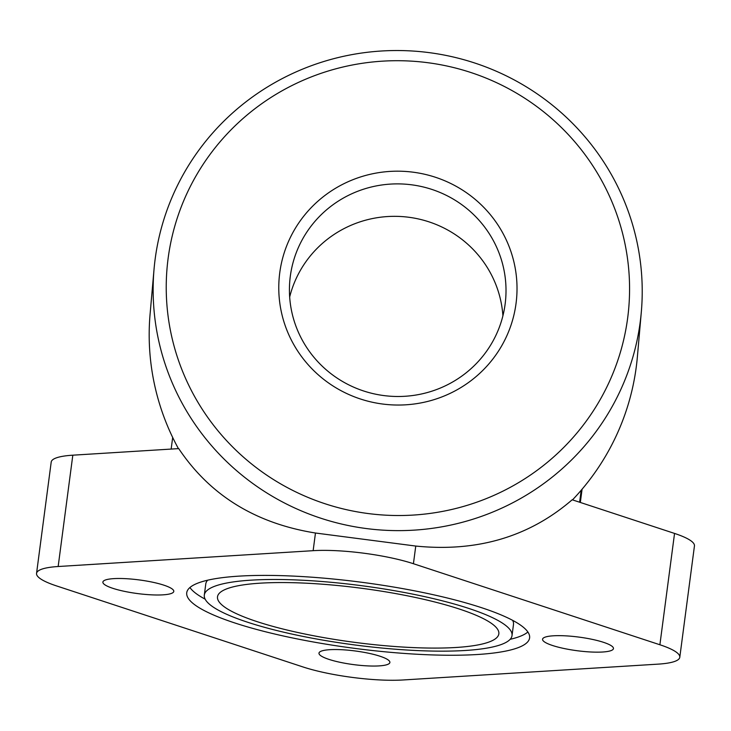 <?xml version="1.0" encoding="UTF-8"?>
<svg xmlns="http://www.w3.org/2000/svg" width="731" height="731" viewBox="0 0 731 731"><rect width="100%" height="100%" fill="white"/><g stroke="black" fill="none" stroke-linecap="round" stroke-linejoin="round"><path stroke-width="1.1" d="M542.548 639.296A35.755 6.871 7.5 0 1 542.557 639.241A35.755 6.871 7.5 0 1 578.76 637.076A35.755 6.871 7.5 0 1 613.464 648.516A35.755 6.871 7.5 0 1 613.455 648.58A35.755 6.871 7.5 0 1 577.252 650.736A35.755 6.871 7.5 0 1 542.548 639.296M355.038 650.946A35.755 6.871 7.5 0 1 389.888 662.46A35.755 6.871 7.5 0 1 353.831 664.643A35.755 6.871 7.5 0 1 318.981 653.121A35.755 6.871 7.5 0 1 355.038 650.946M173.795 591.352A35.755 6.871 7.5 0 1 173.786 591.406A35.755 6.871 7.5 0 1 137.583 593.572A35.755 6.871 7.5 0 1 102.879 582.123A35.755 6.871 7.5 0 1 102.888 582.068A35.755 6.871 7.5 0 1 139.091 579.911A35.755 6.871 7.5 0 1 173.795 591.352M580.332 502.453L582.077 489.231M368.223 513.555A231.709 227.378 5 0 0 627.664 317.994A231.709 227.378 5 0 0 427.58 62.674A231.709 227.378 5 0 0 168.139 258.235A231.709 227.378 5 0 0 368.223 513.555M640.21 322.115A244.574 240.015 -175 0 1 366.35 528.55A244.574 240.015 -175 0 1 154.049 269.145A244.574 240.015 -175 0 1 155.155 259.048A244.574 240.015 -175 0 1 429.015 52.614A244.574 240.015 -175 0 1 641.315 312.018A244.574 240.015 -175 0 1 640.21 322.115M572.501 499.876A244.574 240.015 5 0 0 636.253 367.053A244.574 240.015 5 0 0 637.368 356.947L641.315 312.018M154.049 269.145L150.093 314.074A244.574 240.015 5 0 0 178.419 448.624M411.59 184.806A108.307 106.287 -175 0 1 505.614 299.683A108.307 106.287 -175 0 1 383.839 395.572A108.307 106.287 -175 0 1 289.823 280.695A108.307 106.287 -175 0 1 411.59 184.806M289.668 297.033A108.307 106.287 -175 0 1 408.739 217.253A108.307 106.287 -175 0 1 502.91 315.792M413.161 172.196A119.144 116.914 -175 0 1 516.04 303.475A119.144 116.914 -175 0 1 382.642 404.033A119.144 116.914 -175 0 1 279.754 272.754A119.144 116.914 -175 0 1 413.161 172.196M455.97 647.483A141.887 27.257 7.5 0 1 301.583 633.32A141.887 27.257 7.5 0 1 217.5 596.807A141.887 27.257 7.5 0 1 260.373 583.164A141.887 27.257 7.5 0 1 414.76 597.328A141.887 27.257 7.5 0 1 498.844 633.841A141.887 27.257 7.5 0 1 455.97 647.483M512.65 620.354A155.182 29.816 7.5 0 1 513.491 624.448L512.029 635.577A155.182 29.816 -172.5 0 0 420.06 595.637A155.182 29.816 -172.5 0 0 251.208 580.149A155.182 29.816 -172.5 0 0 204.314 595.071A155.182 29.816 -172.5 0 0 296.283 635.011A155.182 29.816 -172.5 0 0 465.135 650.489A155.182 29.816 -172.5 0 0 512.029 635.577M477.361 654.51A172.918 33.224 7.5 0 1 289.211 637.258A172.918 33.224 7.5 0 1 186.734 592.75A172.918 33.224 7.5 0 1 238.982 576.138A172.918 33.224 7.5 0 1 427.132 593.389A172.918 33.224 7.5 0 1 529.61 637.898A172.918 33.224 7.5 0 1 477.361 654.51M205.155 599.164A172.918 33.224 7.5 0 1 189.932 587.514M527.883 632.004A172.918 33.224 7.5 0 1 510.156 639.314M204.314 595.071L205.776 583.932A155.182 29.816 7.5 0 1 207.65 580.195M58.16 566.516L313.142 550.681A71.51 13.743 7.5 0 1 413.426 563.72L659.892 644.76A71.51 13.743 7.5 0 1 679.793 657.26L694.45 545.929A71.51 13.743 -172.5 0 0 674.549 533.429L572.181 499.776C529.299 536.801 477.16 552.225 415.756 546.057L315.463 533.018C255.539 523.405 209.952 495.271 178.72 448.606L72.817 455.185A71.51 13.743 -172.5 0 0 51.207 462.056L36.55 573.387A71.51 13.743 7.5 0 1 58.16 566.516L72.817 455.185M581.191 490.263L579.619 502.215M171.155 449.081L172.68 437.476M679.793 657.26A71.51 13.743 7.5 0 1 658.183 664.132L403.201 679.967A71.51 13.743 7.5 0 1 302.917 666.928L56.451 585.887A71.51 13.743 7.5 0 1 36.55 573.387M413.426 563.72L415.756 546.057M659.892 644.76L674.549 533.429M313.142 550.681L315.463 533.018"/></g></svg>
